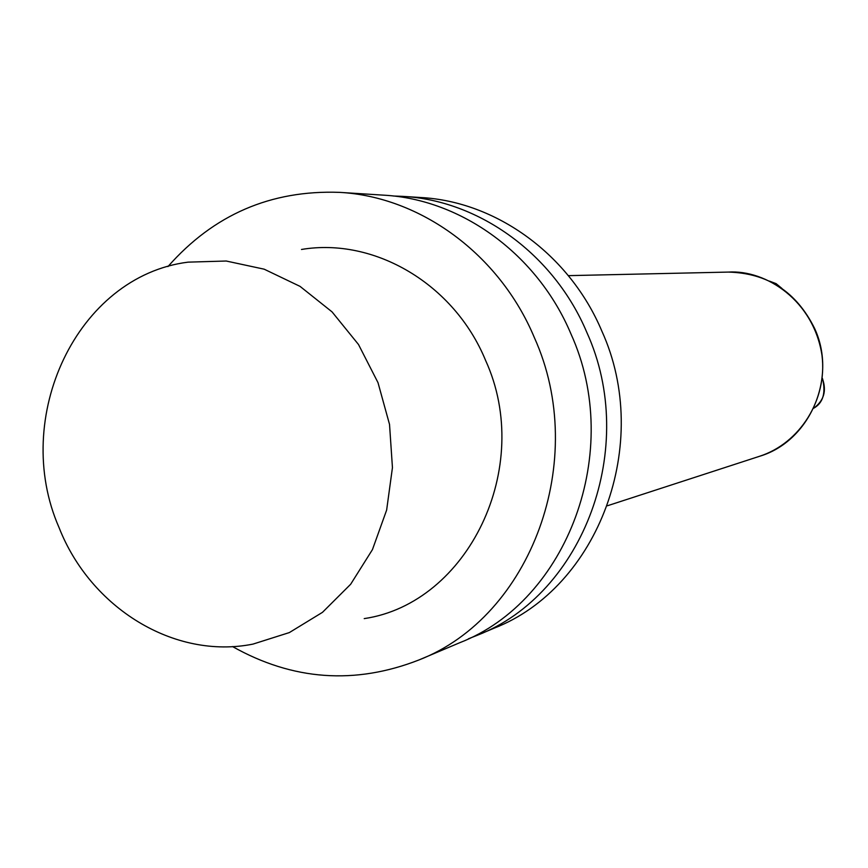 <?xml version="1.0" encoding="UTF-8"?>
<svg xmlns="http://www.w3.org/2000/svg" width="868" height="868" viewBox="0 0 868 868"><rect width="100%" height="100%" fill="white"/><g stroke="black" fill="none" stroke-linecap="round" stroke-linejoin="round"><path stroke-width="1.3" d="M232.526 646.562C292.798 680.458 354.936 684.928 418.918 659.973C531.042 616.54 589.632 459.823 534.308 337.478C499.469 254.205 420.34 196.678 339.453 192.36C270.816 189.94 213.647 214.689 167.947 266.584M418.918 659.973L459.693 642.732C567.672 600.83 624.027 450.904 570.981 333.985C537.563 254.378 461.548 199.336 383.634 195.159L339.453 192.36M364.224 618.613C468.004 603.249 534.395 467.266 485.559 360.339C454.127 283.901 374.271 237.203 301.489 249.463M59.046 527.56C10.872 417.812 76.807 276.208 188.052 262.147L226.201 261.018L264.154 269.178L300.046 286.375L332.053 311.883L358.506 344.509L378.003 382.658L389.526 424.409L392.444 467.613L386.64 510.069L372.448 549.607L350.661 584.251L322.473 612.341L289.348 632.577L252.968 644.11C174.218 659.864 90.489 607.86 59.046 527.56M393.237 196.005L402.795 196.374C479.407 200.497 554.066 254.454 586.855 332.466C638.913 447.053 583.535 594.027 477.378 635.257L468.481 638.761M402.795 196.374L420.861 197.524C496.236 201.582 569.614 254.53 601.828 331.034C652.942 443.407 598.497 587.625 494.055 628.204L477.378 635.257M728.219 272.085C766.194 269.59 813.717 300.74 822.007 355.435C827.519 399.692 799.916 443.298 759.522 456.297C809.627 441.552 837.577 377.732 814.585 328.397C796.423 291.811 767.637 273.04 728.219 272.085L568.356 275.644M781.753 288.306L776.166 283.706L769.471 281.124L776.1 283.641L781.905 288.415M822.148 377.949L822.636 379.001C825.945 393.334 822.918 403.099 813.576 408.296C823.765 400.897 826.759 391.142 822.571 379.001L822.137 378.068M759.522 456.297L607.459 505.751"/></g></svg>
